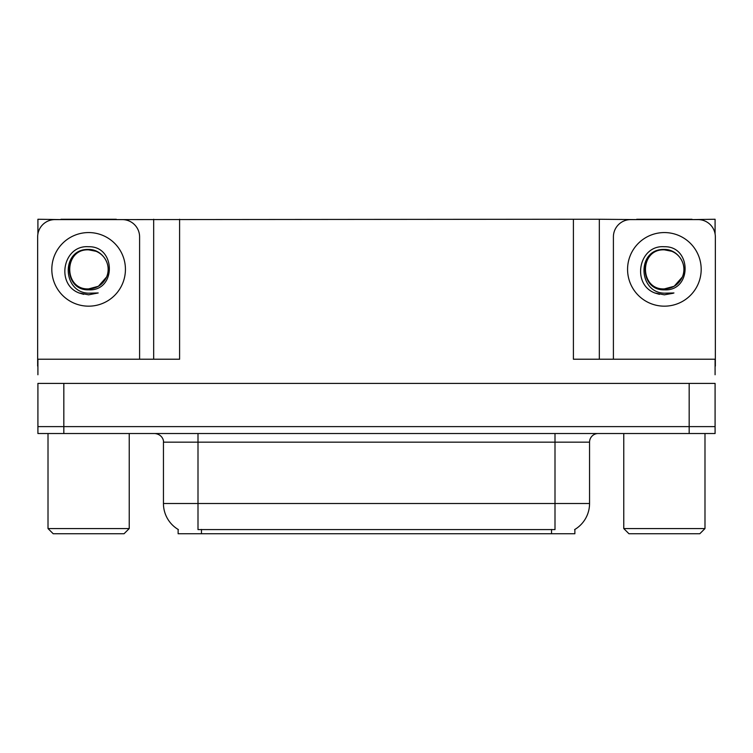 <?xml version="1.0" encoding="UTF-8"?>
<svg xmlns="http://www.w3.org/2000/svg" width="753" height="753" viewBox="0 0 753 753"><rect width="100%" height="100%" fill="white"/><g stroke="black" fill="none" stroke-linecap="round" stroke-linejoin="round"><path stroke-width="1.13" d="M574.868 529.434L574.868 533.745L178.132 533.745L178.132 529.434M63.826 433.521L715.086 433.521L715.086 426.612L37.914 426.612L37.914 383.409L63.826 383.409L63.826 426.612L37.914 426.612L37.914 433.521L63.826 433.521L63.826 426.612L715.086 426.612L715.086 383.409L63.826 383.409M116.273 219.603L573.4 219.255L573.4 359.219L715.086 359.219L715.086 374.768M37.914 374.768L37.914 359.219L179.6 359.219L179.6 219.255M60.974 219.603L37.914 219.255L37.914 233.901M692.026 219.603L715.086 219.255L715.086 233.901M153.678 219.255L153.678 359.219M573.4 219.255L599.322 219.255L599.322 359.219L599.322 219.255L636.727 219.603M692.026 219.255L636.727 219.255M60.974 219.255L116.273 219.255M178.386 529.594A30.242 30.242 0 0 1 163.448 503.503L198.001 503.503L198.001 529.594L554.999 529.594L554.999 503.503L589.552 503.503L589.552 442.162A8.641 8.641 0 0 1 598.193 433.521M163.448 503.503L163.448 442.162C163.881 440.759 162.403 434.321 154.807 433.521M574.614 529.594A30.242 30.242 0 0 0 589.552 503.503M715.086 433.521L715.086 426.612M88.628 246.739C116.028 245.949 116.48 291.364 88.628 289.839C63.111 290.696 62.951 248.659 88.628 249.827L96.008 251.286A19.522 19.522 0 0 1 106.597 276.991C112.395 264.727 102.097 249.158 88.628 249.45C60.833 248.481 62.066 292.597 88.628 293.19L98.201 292.964L88.628 294.828L79.103 292.983C55.468 284.229 62.988 244.706 88.628 246.739M88.628 249.845L94.68 250.805L88.628 249.845C63.431 248.622 63.431 290.112 88.628 288.898L98.389 286.281L106.597 276.991A19.522 19.522 0 0 0 96.008 251.286M88.628 288.898C96.968 288.568 102.954 284.606 106.597 276.991M37.914 366.137A17.281 17.281 0 0 0 37.65 366.127L37.65 236.884A17.281 17.281 0 0 1 54.931 219.603L122.315 219.603A17.281 17.281 0 0 1 139.597 236.884L139.597 359.219M79.197 293.021L83.677 294.348L79.197 293.021M88.628 294.828L98.201 292.964L88.628 294.828M664.372 246.739C691.781 245.949 692.233 291.364 664.372 289.839C638.855 290.696 638.704 248.659 664.372 249.827L671.751 251.286A19.522 19.522 0 0 1 682.35 276.991C688.138 264.727 677.851 249.158 664.372 249.45C636.586 248.481 637.819 292.597 664.372 293.19L673.954 292.964L664.372 294.828L654.856 292.983C631.221 284.229 638.742 244.706 664.372 246.739M664.372 249.845L670.434 250.805L664.372 249.845C639.184 248.622 639.184 290.112 664.372 288.898L674.142 286.281L682.35 276.991A19.522 19.522 0 0 0 671.751 251.286M664.372 288.898C672.711 288.568 678.707 284.606 682.35 276.991M613.403 359.219L613.403 236.884A17.281 17.281 0 0 1 630.685 219.603L698.069 219.603A17.281 17.281 0 0 1 715.35 236.884L715.35 366.127A17.281 17.281 0 0 0 715.086 366.137M654.95 293.021L659.43 294.348M664.372 294.828L673.191 293.256M53.199 533.745L48.013 528.559L129.234 528.559L124.047 533.745L53.199 533.745M628.953 533.745L623.766 528.559L704.987 528.559L699.801 533.745L628.953 533.745M689.174 383.409L689.174 433.521M551.544 533.745L551.544 529.434M201.456 533.745L201.456 529.434M554.999 433.521L554.999 442.162L163.448 442.162M589.552 442.162L554.999 442.162L554.999 503.503L198.001 503.503L198.001 433.521M88.628 232.564A36.803 36.803 0 0 1 125.431 269.367A36.803 36.803 0 0 1 88.628 306.17A36.803 36.803 0 0 1 51.816 269.367A36.803 36.803 0 0 1 88.628 232.564M664.372 232.564A36.803 36.803 0 0 1 701.184 269.367A36.803 36.803 0 0 1 664.372 306.17A36.803 36.803 0 0 1 627.569 269.367A36.803 36.803 0 0 1 664.372 232.564M129.234 433.521L129.234 528.559M48.013 433.521L48.013 528.559M704.987 433.521L704.987 528.559M623.766 433.521L623.766 528.559"/></g></svg>

